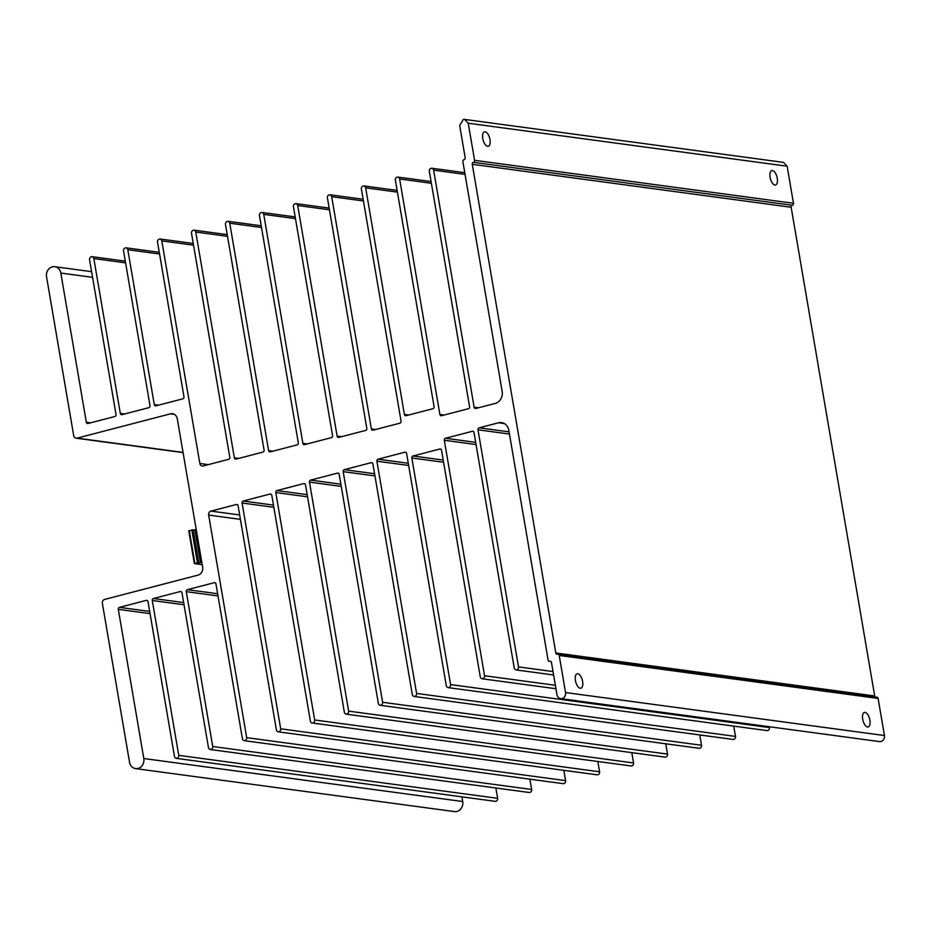 <?xml version="1.0" encoding="UTF-8"?>
<svg xmlns="http://www.w3.org/2000/svg" width="931" height="931" viewBox="0 0 931 931"><rect width="100%" height="100%" fill="white"/><g stroke="black" fill="none" stroke-linecap="round" stroke-linejoin="round"><path stroke-width="1.4" d="M196.22 529.564L188.772 530.81L194.474 563.488M201.829 562.336L194.37 563.581L202.225 564.675M194.94 529.983L200.537 562.755M177.297 418.799L202.655 567.177A6.633 5.795 97.7 0 1 198.047 575.114L104.679 599.413A3.317 2.898 97.7 0 0 102.375 603.381L129.537 762.256A8.298 7.25 97.7 0 0 135.565 768.61A8.298 7.25 97.7 0 0 143.805 758.532L118.307 609.351A1.664 1.455 97.7 0 1 119.459 607.361L146.295 600.379A1.664 1.455 97.7 0 1 148.006 601.624L174.469 756.449A2.49 2.176 97.7 0 0 178.752 755.344L152.288 600.507A1.664 1.455 97.7 0 1 153.44 598.517L180.277 591.534A1.664 1.455 97.7 0 1 181.976 592.779L208.451 747.605A2.49 2.176 97.7 0 0 212.734 746.499L186.258 591.662A1.664 1.455 97.7 0 1 187.41 589.672L214.258 582.69A1.664 1.455 97.7 0 1 215.957 583.935L242.421 738.76A2.49 2.176 97.7 0 0 246.703 737.655L208.66 515.076A3.317 2.898 97.7 0 1 210.965 511.107L236.381 504.497A1.664 1.455 97.7 0 1 238.08 505.731L276.402 729.927A2.49 2.176 97.7 0 0 280.685 728.81L242.083 503.008A1.664 1.455 97.7 0 1 243.235 501.018L270.083 494.035A1.664 1.455 97.7 0 1 271.782 495.28L310.372 721.083A2.49 2.176 97.7 0 0 314.666 719.966L275.785 492.546A1.664 1.455 97.7 0 1 276.938 490.567L303.785 483.585A1.664 1.455 97.7 0 1 305.484 484.818L344.354 712.238A2.49 2.176 97.7 0 0 348.636 711.121L309.488 482.095A1.664 1.455 97.7 0 1 310.64 480.105L337.476 473.123A1.664 1.455 97.7 0 1 339.187 474.368L378.335 703.394A2.49 2.176 97.7 0 0 382.618 702.277L343.19 471.633A1.664 1.455 97.7 0 1 344.342 469.655L371.178 462.672A1.664 1.455 97.7 0 1 372.889 463.906L412.305 694.549A2.49 2.176 97.7 0 0 416.588 693.432L376.892 461.182A1.664 1.455 97.7 0 1 378.044 459.192L404.88 452.21A1.664 1.455 97.7 0 1 406.591 453.455L446.286 685.705A2.49 2.176 97.7 0 0 450.569 684.588L411.839 457.982A1.664 1.455 97.7 0 1 412.992 455.992L439.828 449.01A1.664 1.455 97.7 0 1 441.527 450.255L480.268 676.86A2.49 2.176 97.7 0 0 484.551 675.743L444.296 440.27A1.664 1.455 97.7 0 1 445.449 438.28L472.285 431.297A1.664 1.455 97.7 0 1 473.995 432.543L514.238 668.016A2.49 2.176 97.7 0 0 518.52 666.899L477.999 429.808A1.664 1.455 97.7 0 1 479.151 427.829L498.562 422.779A9.95 8.705 97.7 0 1 501.553 422.593A9.95 8.705 97.7 0 1 508.792 430.215L548.068 660.056A1.664 1.455 97.7 0 0 549.779 661.289A1.664 1.455 97.7 0 1 551.478 662.535L556.994 694.794A4.981 4.352 97.7 0 0 560.613 698.611A4.981 4.352 97.7 0 0 565.559 692.559L559.217 655.471A1.664 1.455 97.7 0 0 557.518 654.225A1.664 1.455 97.7 0 1 555.807 652.98L472.273 164.287A1.664 1.455 97.7 0 1 473.425 162.308A1.664 1.455 97.7 0 0 474.577 160.318L468.235 123.229L464.616 119.412L463.312 119.459L459.67 125.452L465.186 157.711A1.664 1.455 97.7 0 1 464.034 159.69A1.664 1.455 97.7 0 0 462.882 161.68L502.17 391.509A9.95 8.705 97.7 0 1 495.257 403.414L475.846 408.476A1.664 1.455 97.7 0 1 474.135 407.231L433.613 170.14A2.49 2.176 97.7 0 0 429.331 171.257L469.585 406.731A1.664 1.455 97.7 0 1 468.433 408.721L441.585 415.703A1.664 1.455 97.7 0 1 439.886 414.458L399.632 178.985A2.49 2.176 97.7 0 0 395.349 180.102L434.09 406.707A1.664 1.455 97.7 0 1 432.938 408.686L406.091 415.68A1.664 1.455 97.7 0 1 404.391 414.435L365.662 187.829A2.49 2.176 97.7 0 0 361.379 188.946L401.075 421.196A1.664 1.455 97.7 0 1 399.923 423.174L373.087 430.169A1.664 1.455 97.7 0 1 371.376 428.923L331.68 196.674A2.49 2.176 97.7 0 0 327.398 197.791L366.826 428.423A1.664 1.455 97.7 0 1 365.674 430.413L338.826 437.395A1.664 1.455 97.7 0 1 337.127 436.15L297.699 205.518A2.49 2.176 97.7 0 0 293.416 206.635L332.565 435.661A1.664 1.455 97.7 0 1 331.413 437.64L304.577 444.622A1.664 1.455 97.7 0 1 302.878 443.389L263.729 214.363A2.49 2.176 97.7 0 0 259.446 215.48L298.316 442.888A1.664 1.455 97.7 0 1 297.164 444.867L270.327 451.861A1.664 1.455 97.7 0 1 268.617 450.616L229.748 223.207A2.49 2.176 97.7 0 0 225.465 224.313L264.067 450.115A1.664 1.455 97.7 0 1 262.914 452.105L236.067 459.088A1.664 1.455 97.7 0 1 234.368 457.843L195.766 232.052A2.49 2.176 97.7 0 0 191.483 233.157L229.806 457.354A1.664 1.455 97.7 0 1 228.654 459.332L203.249 465.942A3.317 2.898 97.7 0 1 199.839 463.463L161.796 240.896A2.49 2.176 97.7 0 0 157.514 242.002L183.977 396.839A1.664 1.455 97.7 0 1 182.825 398.829L155.989 405.811A1.664 1.455 97.7 0 1 154.278 404.566L127.815 249.729A2.49 2.176 97.7 0 0 123.532 250.846L149.996 405.683A1.664 1.455 97.7 0 1 148.844 407.673L122.008 414.656A1.664 1.455 97.7 0 1 120.308 413.411L93.833 258.574A2.49 2.176 97.7 0 0 89.551 259.691L116.026 414.528A1.664 1.455 97.7 0 1 114.874 416.506L88.026 423.5A1.664 1.455 97.7 0 1 86.327 422.255L60.829 273.062A8.298 7.25 97.7 0 0 54.801 266.708A8.298 7.25 97.7 0 0 46.55 276.786L73.7 435.65A3.317 2.898 97.7 0 0 77.11 438.129L170.478 413.83A6.633 5.795 97.7 0 1 172.468 413.701A6.633 5.795 97.7 0 1 177.297 418.799M875.256 696.947A1.664 1.455 97.7 0 1 874.698 695.969L791.164 207.264A1.664 1.455 97.7 0 1 792.316 205.286A1.664 1.455 97.7 0 0 793.468 203.295L787.126 166.207L783.518 162.39L464.616 119.412M876.408 697.203A1.664 1.455 97.7 0 1 878.108 698.448L559.217 655.471M560.613 698.611L879.504 741.588A4.981 4.352 97.7 0 0 884.45 735.537L878.108 698.448M448.102 687.613L766.993 730.591A2.49 2.176 97.7 0 0 769.46 727.565L769.32 726.739M414.12 696.458L733.011 739.435A2.49 2.176 97.7 0 0 735.49 736.409L733.721 726.11M380.139 705.302L699.03 748.28A2.49 2.176 97.7 0 0 701.509 745.254L699.751 734.955M346.169 714.147L665.06 757.124A2.49 2.176 97.7 0 0 667.527 754.098L665.77 743.799M312.188 722.991L631.078 765.969A2.49 2.176 97.7 0 0 633.557 762.943L631.788 752.644M278.206 731.836L597.097 774.813A2.49 2.176 97.7 0 0 599.576 771.787L597.818 761.477M244.236 740.669L563.127 783.658A2.49 2.176 97.7 0 0 565.594 780.632L563.837 770.321M210.255 749.513L529.145 792.49A2.49 2.176 97.7 0 0 531.624 789.476L529.855 779.166M176.273 758.358L495.176 801.335A2.49 2.176 97.7 0 0 497.643 798.321L495.886 788.01M135.565 768.61L454.456 811.588A8.298 7.25 97.7 0 0 462.707 801.521L461.904 796.855M577.779 673.73A7.46 3.41 75.4 0 0 577.139 673.765A7.46 3.41 75.4 0 0 575.556 681.166A7.46 3.41 75.4 0 0 580.257 688.242A7.46 3.41 75.4 0 0 580.897 688.207A7.46 3.41 75.4 0 0 582.48 680.794A7.46 3.41 75.4 0 0 577.779 673.73M865.062 712.448A7.46 3.41 75.4 0 0 864.422 712.483A7.46 3.41 75.4 0 0 862.839 719.896A7.46 3.41 75.4 0 0 867.541 726.96A7.46 3.41 75.4 0 0 868.181 726.925A7.46 3.41 75.4 0 0 869.763 719.512A7.46 3.41 75.4 0 0 865.062 712.448M772.427 170.524A7.46 3.41 75.4 0 0 771.799 170.559A7.46 3.41 75.4 0 0 770.216 177.972A7.46 3.41 75.4 0 0 774.918 185.036A7.46 3.41 75.4 0 0 775.558 185.001A7.46 3.41 75.4 0 0 777.129 177.6A7.46 3.41 75.4 0 0 772.427 170.524M485.144 131.806A7.46 3.41 75.4 0 0 484.504 131.841A7.46 3.41 75.4 0 0 482.921 139.254A7.46 3.41 75.4 0 0 487.623 146.318A7.46 3.41 75.4 0 0 488.263 146.283A7.46 3.41 75.4 0 0 489.846 138.87A7.46 3.41 75.4 0 0 485.144 131.806M193.183 529.751L198.78 562.522M191.844 529.902L197.442 562.685M189.272 530.577L194.882 563.348M174.353 414.353L170.478 413.83M565.594 780.632L246.703 737.655M240.407 519.358L208.66 515.076M633.557 762.943L314.666 719.966M307.533 496.828L275.785 492.546M884.45 735.537L565.559 692.559M431.379 183.267L399.632 178.985M329.446 209.789L297.699 205.518M307.137 443.959L302.878 443.389M295.476 218.634L263.729 214.363M531.624 789.476L212.734 746.499M218.005 595.933L186.258 591.662M440.794 449.138L439.828 449.01M553.014 671.554L518.52 666.899M509.443 434.044L477.999 429.808M509.071 431.856L479.151 427.829M504.381 423.558L498.562 422.779M363.427 200.956L331.68 196.674M193.543 245.167L161.796 240.896M158.549 405.148L154.278 404.566M159.562 254.012L127.815 249.729M550.745 661.429L549.779 661.289M793.468 203.295L474.577 160.318M787.126 166.207L468.235 123.229M375.647 429.494L371.376 428.923M462.707 801.521L143.805 758.532M150.054 613.622L118.307 609.351M239.663 514.971L210.965 511.107M237.347 504.625L236.381 504.497M465.058 174.376L433.613 170.14M90.586 422.825L86.327 422.255M92.576 277.345L60.829 273.062M271.049 494.163L270.083 494.035M307.16 494.64L276.938 490.567M304.751 483.713L303.785 483.585M444.145 415.04L439.886 414.458M217.633 593.745L187.41 589.672M599.576 771.787L280.685 728.81M273.83 507.29L242.083 503.008M340.862 484.178L310.64 480.105M338.453 473.251L337.476 473.123M397.409 192.112L365.662 187.829M208.369 464.616L199.839 463.463M124.568 413.992L120.308 413.411M735.49 736.409L416.588 693.432M408.639 465.465L376.892 461.182M555.365 685.286L484.551 675.743M408.651 415.005L404.391 414.435M125.58 262.856L93.833 258.574M273.458 505.091L243.235 501.018M374.565 473.728L344.342 469.655M372.156 462.8L371.178 462.672M792.316 205.286L473.425 162.308M791.164 207.264L472.273 164.287M181.242 591.662L180.277 591.534M475.671 442.353L445.449 438.28M473.251 431.425L472.285 431.297M874.698 695.969L555.807 652.98M701.509 745.254L382.618 702.277M374.937 475.916L343.19 471.633M183.035 452.408L77.11 438.129M147.273 600.507L146.295 600.379M341.386 436.732L337.127 436.15M272.888 451.186L268.617 450.616M261.495 227.478L229.748 223.207M215.224 582.818L214.258 582.69M408.267 463.266L378.044 459.192M405.858 452.338L404.88 452.21M443.203 460.065L412.992 455.992M443.587 462.265L411.839 457.982M227.513 236.323L195.766 232.052M149.682 611.434L119.459 607.361M497.643 798.321L178.752 755.344M183.663 602.59L153.44 598.517M184.035 604.778L152.288 600.507M769.46 727.565L450.569 684.588M476.044 444.541L444.296 440.27M341.235 486.378L309.488 482.095M478.406 407.801L474.135 407.231M667.527 754.098L348.636 711.121M238.627 458.424L234.368 457.843M188.772 530.81L194.37 563.581M431.088 181.557L397.828 177.076M329.155 208.09L295.895 203.61M363.137 199.246L329.877 194.765M193.252 243.468L159.981 238.988M550.919 661.545L549.278 661.324M464.767 172.677L431.798 168.232M397.118 190.401L363.846 185.921M555.958 688.731L482.072 678.769M159.271 252.313L126.011 247.821M125.289 261.157L92.029 256.665M183.07 452.606L76.121 438.198M876.897 697.179L558.006 654.19M91.599 271.666L54.801 266.708M553.608 674.987L516.053 669.924M295.185 216.935L261.914 212.454M227.222 234.624L193.962 230.143M261.204 225.779L227.944 221.299"/></g></svg>
